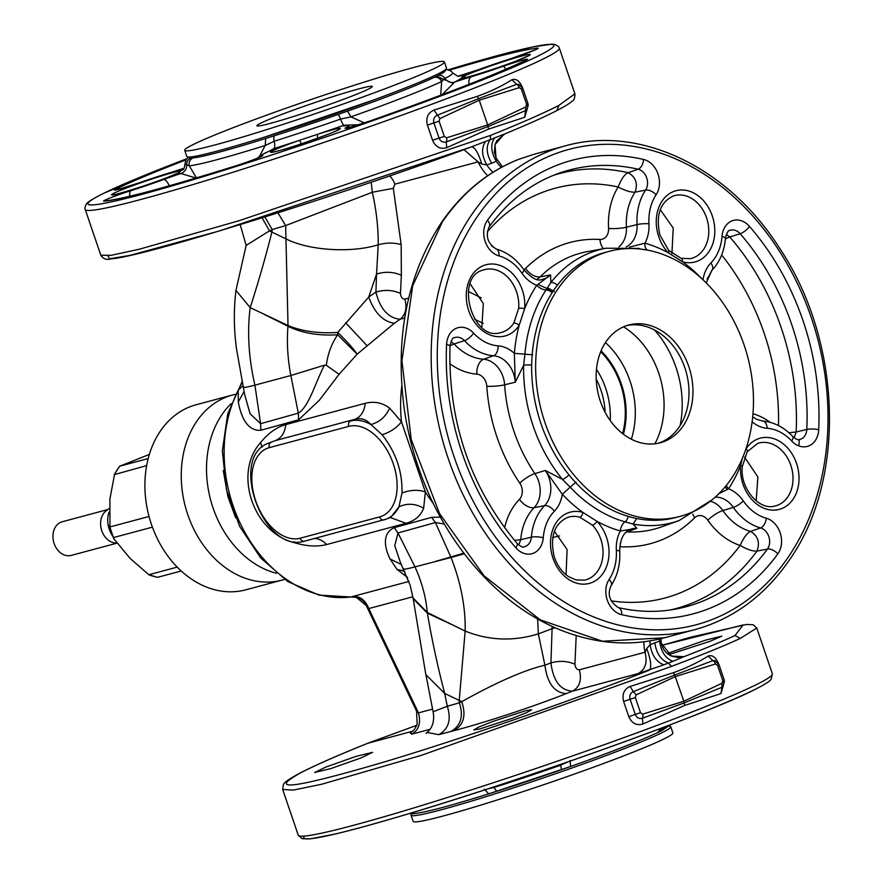<?xml version="1.0" encoding="UTF-8"?>
<svg xmlns="http://www.w3.org/2000/svg" width="883" height="883" viewBox="0 0 883 883"><rect width="100%" height="100%" fill="white"/><g stroke="black" fill="none" stroke-linecap="round" stroke-linejoin="round"><path stroke-width="1.32" d="M552.162 292.659A6.534 3.377 33.3 0 0 546.036 289.977A8.709 4.503 33.3 0 1 536.721 285.308A34.393 26.733 75 0 1 521.974 273.211A8.709 2.307 -34.8 0 0 523.829 269.657C531.643 278.277 537.714 281.534 542.041 279.425A25.695 19.967 75 0 0 550.595 274.878L550.86 282.56L546.036 289.977A141.39 109.878 75 0 0 524.91 354.193L523.63 365.308L515.286 382.196L504.646 384.822A142.825 110.993 75 0 0 534.877 473.608L545.33 470.451L562.46 479.392L570.186 487.195L562.305 494.27A149.801 116.413 75 0 0 582.813 512.372A4.36 2.483 106 0 1 579.899 517.239A32.516 25.265 75 0 0 567.747 517.372C554.392 523.464 549.844 536.478 554.116 556.422C557.074 565.418 561.908 572.151 568.63 576.643L575.948 579.899L584.557 580.131A32.516 25.265 75 0 0 601.157 540.341A32.516 25.265 75 0 0 592.46 525.186L579.899 517.239M545.33 470.451L562.305 494.27A34.393 26.733 75 0 1 554.369 511.202A8.709 4.978 -135.8 0 0 544.568 505.661A25.695 19.967 75 0 0 545.33 470.451M514.491 540.385L520.738 539.668L518.763 545.021M532.681 354.778L514.336 353.355L515.286 382.196A25.695 19.967 75 0 0 493.531 355.75L483.619 359.26A24.834 19.305 75 0 1 504.646 384.822A13.068 2.031 -3.8 0 1 486.798 386.268A155.872 121.137 75 0 0 519.789 483.167A13.068 3.355 145.8 0 1 534.877 473.608A24.834 19.305 75 0 1 534.138 507.648L544.568 505.661A54.867 42.638 75 0 0 531.378 537.195L520.738 539.668A55.728 43.311 75 0 1 534.138 507.648A13.068 7.461 -135.8 0 1 519.436 499.325A11.788 9.161 75 0 0 519.789 483.167M568.961 474.855A6.534 2.064 -39.3 0 1 562.46 479.392A141.269 109.779 75 0 1 523.63 365.308A6.534 1.435 1.1 0 1 531.687 365.12M450.032 345.75L454.116 343.951A55.728 43.311 75 0 0 483.619 359.26A13.068 7.936 94.1 0 0 476.82 374.127A11.788 9.161 75 0 1 486.798 386.268M576.003 482.03L570.186 487.195A141.39 109.878 75 0 0 624.976 521.842A8.709 4.967 -74.1 0 0 620.352 530.97L636.886 528.343A25.695 19.967 75 0 0 630.683 529.237C623.619 531.853 619.976 539.215 619.734 551.323A8.709 1.424 176.8 0 0 616.334 550.396A46.17 35.883 75 0 1 609.16 579.403A21.335 16.578 75 0 0 607.383 600.418A21.335 16.578 75 0 0 621.742 614.7A234.723 182.417 75 0 0 777.835 553.895A21.335 16.578 75 0 0 780.241 533.078A21.335 16.578 75 0 0 766.256 518.211A46.17 35.883 75 0 1 743.32 500.926A34.393 26.733 75 0 0 728.563 488.818A149.801 116.413 75 0 0 740.638 465.44A4.36 1.159 4.9 0 1 742.338 466.522C739.623 488.288 759.314 510.683 774.546 506.114A32.516 25.265 75 0 0 776.841 505.495A32.516 25.265 75 0 0 791.19 466.456A32.516 25.265 75 0 0 757.746 443.354A32.516 25.265 75 0 0 757.592 443.409M616.334 550.396A34.393 26.733 75 0 1 620.352 530.97A149.801 116.413 75 0 1 597.051 521.378L582.813 512.372A36.865 28.653 75 0 0 552.603 556.996A36.865 28.653 75 0 0 590.694 582.979A36.865 28.653 75 0 0 606.919 538.575A36.865 28.653 75 0 0 597.051 521.378A4.36 1.567 136.6 0 1 592.46 525.186M537.007 279.326A24.834 19.305 75 0 0 540.175 276.854L550.595 274.878L536.721 285.308A149.801 116.413 75 0 0 524.645 308.686A36.865 28.653 75 0 0 484.601 265.176A36.865 28.653 75 0 0 468.376 309.58A36.865 28.653 75 0 0 506.467 335.551A36.865 28.653 75 0 0 519.149 325.386L524.645 308.686A4.36 1.159 -175.1 0 0 518.652 308.388A32.516 25.265 75 0 0 483.52 269.944A32.516 25.265 75 0 0 483.365 269.999M742.404 458.222L740.638 465.44A36.865 28.653 75 0 0 780.693 508.961A36.865 28.653 75 0 0 796.908 464.557A36.865 28.653 75 0 0 758.828 438.586A36.865 28.653 75 0 0 746.135 448.752L745.638 449.767M726.378 485.352A8.709 4.503 -146.7 0 0 728.563 488.818L718.883 493.685M515.793 547.703A8.709 2.914 -41 0 0 517.063 543.398C520.882 546.676 523.211 547.813 524.038 546.787A12.627 9.812 75 0 0 531.378 537.195A8.709 2.274 4.5 0 1 543.266 537.736A21.335 16.578 75 0 1 532.99 553.376A21.335 16.578 75 0 1 515.793 547.703A234.723 182.417 75 0 1 446.588 344.436A21.335 16.578 75 0 1 456.345 328.255A21.335 16.578 75 0 1 473.619 333.156A46.17 35.883 75 0 0 498.078 345.838A34.393 26.733 75 0 1 514.336 353.355A149.801 116.413 75 0 1 519.149 325.386A4.36 2.252 -146.8 0 0 513.807 323.112L518.652 308.388M647.493 249.999A8.709 4.967 105.9 0 1 644.932 243.156L629.48 247.108M701.797 278.631A149.801 116.413 75 0 0 682.482 261.754A36.865 28.653 75 0 0 712.68 217.13A36.865 28.653 75 0 0 674.59 191.158A36.865 28.653 75 0 0 658.376 235.562A36.865 28.653 75 0 0 668.232 252.748L682.482 261.754A4.36 2.483 -74 0 0 681.025 258.277L690.318 258.697A32.516 25.265 75 0 0 706.919 218.907A32.516 25.265 75 0 0 673.519 195.938C660.153 202.019 655.616 215.044 659.888 234.977L668.751 250.474L681.025 258.277M521.974 273.211A46.17 35.883 75 0 0 499.038 255.927A21.335 16.578 75 0 1 485.043 241.059A21.335 16.578 75 0 1 487.46 220.242A234.723 182.417 75 0 1 557.107 165.187A234.723 182.417 75 0 1 643.541 159.437A21.335 16.578 75 0 1 657.901 173.719A21.335 16.578 75 0 1 656.135 194.724A46.17 35.883 75 0 0 648.95 223.741A34.393 26.733 75 0 1 644.932 243.156A149.801 116.413 75 0 1 668.232 252.748A4.36 1.567 -43.4 0 0 668.751 250.474M746.731 446.445A149.801 116.413 75 0 1 746.135 448.752A4.36 2.252 33.2 0 1 747.128 451.842A4.36 2.252 33.2 0 1 747.128 451.853A4.36 2.252 33.2 0 1 747.117 451.875L742.338 466.533M450.937 341.743L454.116 343.951L464.48 340.672A54.867 42.638 75 0 0 493.531 355.75A8.709 5.298 94.1 0 0 498.078 345.838M628.221 516.4A6.534 3.731 -74.1 0 1 624.976 521.842L633.056 524.038L636.886 528.343L626.985 531.864A24.834 19.305 75 0 0 626.378 531.842M712.184 499.745L679.082 520.573A141.269 109.779 75 0 1 633.056 524.038L636.742 518.52M798.916 445.948L799.27 439.535M518.972 159.227L534.899 154.006L518.972 159.227C488.332 171.357 462.791 192.284 442.317 221.975L412.67 285.849L401.931 360.86L411.202 439.425L439.535 513.586L484.061 575.826L540.286 619.866L602.504 641.246L664.424 637.78L694.755 629.667C732.802 619.126 764.115 596.235 788.696 561.003C846.631 480.286 842.25 341.169 779.214 247.626C727.846 166.997 639.7 124.735 565.23 145.883A250.408 194.602 75 0 0 472.14 213.995A250.408 194.602 75 0 0 468.707 505.771A250.408 194.602 75 0 0 694.755 629.667M619.8 546.72A11.788 9.161 75 0 1 620.308 546.732A155.872 121.137 75 0 0 694.711 517.747A11.788 9.161 75 0 1 707.868 520.242A68.775 53.444 75 0 0 740.186 545.44C743.563 537.747 747.018 533.067 750.55 531.411C758.055 535.981 760.186 542.548 756.941 551.113L767.437 549.06A12.627 9.812 75 0 0 768.861 536.732A12.627 9.812 75 0 0 760.572 527.924A8.709 4.989 -74.6 0 0 766.256 518.211M554.392 531.29L567.118 549.557L566.047 574.756M470.164 283.862L483.332 303.642L481.82 327.339M656.135 194.724A8.709 4.525 -146.3 0 0 645.583 190.11A54.867 42.638 75 0 0 637.051 224.591L626.411 227.218A55.728 43.311 75 0 1 635.076 192.196C630.76 192.395 625.12 190.651 618.155 186.975C621.257 179.072 624.579 174.315 628.122 172.715C635.716 176.92 638.034 183.421 635.076 192.196L645.583 190.11A12.627 9.812 75 0 0 646.632 177.671A12.627 9.812 75 0 0 638.122 169.216A226.026 175.651 75 0 0 558.31 173.476C531.091 183.366 508.056 201.136 489.204 226.776C485.308 235.927 487.593 243.322 496.047 248.951A8.709 4.989 105.4 0 1 499.038 255.927M660.23 209.657L673.221 228.024L671.952 253.41M726.312 234.481L729.766 236.986L740.153 233.73A12.627 9.812 75 0 0 729.987 230.364C728.343 229.955 726.819 232.659 725.407 238.498A8.709 2.274 -175.5 0 0 722.018 236.39A46.17 35.883 75 0 1 710.914 262.924A34.393 26.733 75 0 0 703 279.745M788.949 432.747L796.146 431.975L794.126 437.747M744.501 457.107L757.89 476.963L756.179 500.86M648.166 250.198A6.534 3.731 105.9 0 1 648.42 250.253L640.572 249.072M639.325 248.432L606.168 248.222A141.269 109.779 75 0 0 550.86 282.56A6.534 3.554 38.2 0 1 557.427 285.176M611.113 600.848A212.119 164.845 75 0 0 740.186 545.44C747.04 549.447 752.625 551.345 756.941 551.113A225.165 174.989 75 0 1 669.91 610.043M725.373 238.863L729.766 236.986A225.165 174.989 75 0 1 796.146 431.975L806.786 429.469A226.026 175.651 75 0 0 740.153 233.73A8.709 2.914 139 0 0 749.501 226.434A21.335 16.578 75 0 0 732.305 220.761A21.335 16.578 75 0 0 722.018 236.39M463.95 149.635L478.089 161.887L481.831 164.017L486.809 164.933L491.654 163.245L496.29 161.247L494.999 144.669L504.005 134.238M493.012 172.251A30.486 19.117 -111.3 0 1 486.809 164.933C481.621 155.485 481.224 147.638 485.628 141.401L490.22 139.691L490.628 135.364C521.323 123.013 544.038 113.035 558.807 105.441L574.91 93.841C574.91 98.156 573.917 100.651 571.941 101.324C569.027 103.841 564.027 106.898 556.963 110.518C545.01 116.688 527.659 124.47 504.91 133.874L496.897 140.607L495.109 144.359L494.325 152.152L496.356 158.355M659.546 639.005A30.486 19.117 -111.3 0 0 659.623 641.014L650.142 644.711L646.764 648.486C650.837 659.778 651.753 666.985 649.502 670.098C571.489 700.804 459.348 739.612 382.394 762.526C293.189 788.629 266.125 791.963 301.191 772.537L300.628 772.768C284.723 781.223 284.149 783.32 283.366 784.545L282.67 789.424M643.906 641.786A34.834 21.843 -111.3 0 0 645.009 652.239L646.764 648.486M650.087 640.881A30.486 19.117 -111.3 0 0 650.142 644.711C651.709 655.098 656.268 661.808 663.828 664.844L672.879 661.312C665.34 658.276 660.914 651.511 659.623 641.014L671.356 656.069L683.961 656.676C706.279 648.045 723.298 640.992 735.031 635.506L740.252 638.431L756.775 628.045L753.144 624.711L746.455 624.469L690.97 637.14L661.864 645.352L743.144 624.943L735.031 635.506M660.925 638.674L661.279 642.824M501.29 167.417A30.486 19.117 -111.3 0 1 496.29 161.247C490.838 151.898 490.297 144.106 494.69 137.88L504.91 133.874M494.69 137.88L490.22 139.691C485.782 145.949 486.257 153.797 491.654 163.245M481.831 164.017C478.156 152.516 474.679 146.81 471.401 146.898L218.852 231.103L130.022 255.386L109.613 258.774L107.869 255.783M485.628 141.401L471.401 146.898M740.252 638.431C725.285 645.418 702.338 654.745 671.411 666.411L668.376 663.012C660.771 659.976 656.268 653.199 654.866 642.681M555.341 627.769L552.085 628.707L550.937 662.89C559.259 660.506 567.261 660.937 574.932 664.204C575.33 667.846 576.798 669.711 579.325 669.822L645.009 652.239C647.658 662.46 645.352 669.568 638.089 673.586L663.828 664.844M672.879 661.312L683.961 656.676L678.961 657.658M389.646 175.927A17.417 13.543 -105 0 1 394.822 184.183L393.321 188.333L372.306 192.251L371.224 182.218M262.108 217.847L269.503 230.86L246.158 245.408L235.96 290.375L250.187 307.637L288.035 325.529C301.997 331.335 318.575 333.642 337.748 332.438L368.719 297.041L375.904 292.118C384.293 289.514 392.471 289.933 400.463 293.377L401.357 275.231C393.222 271.754 384.966 271.379 376.555 274.094L378.211 244.801C378.365 227.803 376.39 210.286 372.306 192.251L285.651 225.573L277.946 212.858M243.576 386.82C242.549 387.979 246.324 387.427 254.911 385.143C248.664 358.134 247.085 332.295 250.187 307.637C258.222 282.681 265.474 257.494 271.92 232.086L286.456 239.105C309.348 250.606 351.18 253.2 378.222 244.79C386.257 242.593 393.906 242.527 401.158 244.613L393.321 188.333M404.679 318.035L400.087 319.271C388.156 317.957 380.098 308.907 375.904 292.118L376.555 274.094L368.719 297.041C374.491 312.825 383.023 321.578 394.304 323.288L400.087 319.271C405.694 314.569 407.273 307.858 404.811 299.116C402.251 298.973 400.805 297.063 400.463 293.377M483.299 323.399L474.657 319.238M559.557 535.937L552.725 537.504M440.44 517.151L431.644 517.339L435.385 522.548L398.001 532.968L394.756 545.672L400.463 562.57L410.142 585.23L413.045 597.946L427.328 612.504L465.153 631.058C488.829 640.605 513.233 641.544 538.343 633.873L552.085 628.707L552.151 626.334M579.325 669.822C581.974 680.042 579.667 687.162 572.405 691.168L638.089 673.586M537.626 618.884L538.343 633.873L544.91 665.186L550.937 662.89C553.222 680.948 560.385 690.374 572.405 691.168L566.246 693.608C554.358 692.714 547.239 683.243 544.91 665.186C516.831 671.842 481.676 690.594 461.776 701.632L444.69 693.442L425.838 674.612L413.045 597.946M490.628 135.364L239.459 220.595L139.492 249.172L111.236 255.319L100.817 255.242C103.377 259.05 106.821 260.242 111.126 258.818C141.379 257.383 344.955 193.918 472.471 146.501M671.411 666.411L421.478 755.296L321.655 784.247L293.288 790.097L282.67 789.446L298.255 835.208A250.408 13.466 -18.8 0 0 493.398 782.713A250.408 13.466 -18.8 0 0 756.036 684.789A250.408 13.466 -18.8 0 0 772.349 673.806L756.775 628.045M412.913 731.124L367.825 743.254M479.624 729.005L512.228 718.354L526.489 712.691L531.654 709.755L525.793 710.672L493.244 721.301L478.972 726.963L473.763 729.91L479.624 729.005M326.125 766.963L356.191 756.334L372.538 752.36L361.059 757.912L330.937 768.552L314.635 772.504L326.125 766.963M667.272 653.508L705.473 640.186L721.797 636.135L710.164 641.268L668.795 654.645M242.251 382.129L238.222 390.242L238.3 401.92C240.397 413.608 246.015 431.544 260.904 430.242L298.62 419.8L319.348 400.231L339.105 374.293L357.129 354.193L394.304 323.288M522.637 88.013C519.866 81.115 516.323 78.344 511.997 79.702C502.096 86.015 490.551 91.556 477.339 96.335L433.972 110.099L439.933 118.543L479.248 100.232L478.487 98.675L437.14 115.32C434.105 116.755 433.034 119.304 433.917 122.958L439.083 138.123L444.281 136.357L446.5 137.825L487.659 124.933L487.99 126.6L527.03 109.956M433.972 110.099C427.88 112.792 425.683 117.803 427.405 125.11L432.571 140.287C435.661 147.097 440.385 149.547 446.754 147.649L488.498 129.117L524.778 117.251L528.31 104.922M264.602 314.591L287.935 326.235L288.013 325.529L285.651 225.573L272.196 229.58L271.92 232.086L269.613 230.927L272.196 229.58L264.922 216.964M724.513 681.246L720.97 693.574L684.7 705.44L642.956 723.972L642.394 718.232A4.36 2.682 -107.4 0 0 642.703 714.148L683.85 701.257L684.193 702.923L642.394 718.232C639.171 719.126 636.798 717.868 635.274 714.446L640.484 712.691L642.703 714.148M718.839 664.336C716.069 657.438 712.515 654.667 708.188 656.025C698.287 662.338 686.742 667.89 673.541 672.658L630.175 686.422C624.071 689.126 621.886 694.126 623.608 701.433L628.773 716.61C631.853 723.42 636.588 725.881 642.956 723.972M566.246 693.608C528.211 708.685 479.326 724.038 453.862 730.727L438.763 734.667C448.652 729.093 451.5 719.634 447.317 706.268L433.089 711.753C435.33 723.596 429.955 729.49 429.359 730.175L426.014 733.442M450.76 731.543C460.86 725.848 463.73 716.268 459.37 702.802L447.317 706.268L444.69 693.442C437.593 666.168 431.82 639.402 427.383 613.155L413.167 598.762M453.862 730.727C463.763 724.965 466.367 715.274 461.688 701.654M461.654 701.566L459.37 702.802L459.226 700.451L465.153 631.058C465.65 607.493 460.948 582.968 451.036 557.482L414.999 566.875C406.423 569.149 402.648 569.712 403.641 568.564M410.242 733.133L414.171 729.8L417.162 724.722L416.577 711.179L418.476 712.89C421.125 723.111 418.807 730.219 411.544 734.237L430.01 729.292M287.935 326.235L288.035 325.529M298.62 419.8L298.299 413.145L290.86 375.518C287.648 358.851 286.677 342.427 287.968 326.246C301.876 333.079 318.432 335.926 337.648 334.778L337.748 332.438C346.975 341.423 353.432 348.675 357.129 354.193L337.648 334.778C331.555 343.697 327.781 353.884 326.324 365.341L324.436 365.176L290.86 375.518L254.911 385.143L260.584 423.697L298.299 413.145C308.818 406.897 315.43 382.56 324.436 365.176M431.644 517.339L394.193 527.681C380.772 534.027 385.595 549.977 390.087 559.005L397.008 569.403L407.648 577.526M423.663 508.166L425.352 491.919L401.467 421.765L389.602 408.112C382.262 402.648 374.127 401.048 365.187 403.321L285.772 424.58C276.589 427.162 268.178 433.189 260.518 442.67C233.024 473.288 253.344 533.001 294.569 542.725C306.688 546.334 317.372 546.941 326.611 544.557L406.025 523.288C414.911 520.827 420.783 515.782 423.663 508.166C415.187 503.442 406.931 503.023 398.906 506.919L401.986 493.056C402.571 471.776 395.959 452.339 382.14 434.745L370.86 424.524C366.511 419.469 361.224 417.714 354.977 419.282A21.777 16.92 75 0 0 365.187 403.321M350.993 596.952L409.028 581.411M464.315 553.807L451.036 557.482M466.279 77.384L462.681 76.755L461.069 78.388A4.36 4.294 -90.1 0 1 462.449 78.145L462.471 78.145C464.37 78.576 497.791 68.256 516.29 60.949L528.509 55.806M511.997 79.702L516.676 84.338L478.487 98.675L477.339 96.335M518.774 84.271L516.676 84.338A4.36 2.792 72.5 0 1 519.237 87.649L479.248 100.232L487.659 124.933L525.804 106.931L526.577 104.304L521.411 89.128L519.237 87.649M524.778 117.251L525.804 106.931M488.498 129.117L487.99 126.6L446.191 141.909C442.979 142.803 440.606 141.545 439.083 138.123L432.571 140.287M446.754 147.649L446.191 141.909A4.36 2.682 72.6 0 0 446.5 137.825M317.416 139.006L317.483 134.326L299.348 140.375A4.36 0.684 70.7 0 1 301.246 143.863M179.205 172.505L180.695 170.938A4.36 4.294 89.9 0 0 178.377 172.88M684.7 705.44L684.193 702.923L721.93 687.25L722.007 683.254L683.85 701.257L674.689 675.009L712.879 660.661L714.976 660.594M630.175 686.422L633.343 691.643C630.307 693.089 629.226 695.627 630.109 699.281L635.274 714.446L628.773 716.61M708.188 656.025L712.879 660.661A4.36 2.792 72.5 0 1 715.44 663.972L675.44 676.566L636.135 694.866L633.343 691.643L674.689 675.009L673.541 672.658M723.221 686.279L721.93 687.25L720.97 693.574M366.224 605.462L368.785 608.575C365.407 600.197 360.165 596.135 353.045 596.4M404.734 571.18L397.008 569.403L404.822 571.356M390.087 559.005L401.39 564.502M444.37 524.061L435.385 522.548L450.849 557.018L435.617 561.356M433.376 503.553A130.651 101.534 75 0 1 425.352 491.919C417.935 489.469 410.154 489.855 401.986 493.056M304.745 541.08A4.36 3.389 -105 0 1 304.469 541.169L386.324 519.116L390.694 517.405L398.906 506.919A52.263 32.77 -111.3 0 1 386.324 519.116A52.263 32.77 -111.3 0 1 384.171 519.811A4.36 3.389 -105 0 1 383.895 519.91A4.36 3.389 -105 0 1 379.602 516.93A47.903 30.033 -111.3 0 0 393.31 463.851A47.903 30.033 -111.3 0 0 348.774 426.368L269.348 447.626A47.903 30.033 -111.3 0 0 255.651 500.705A47.903 30.033 -111.3 0 0 300.187 538.2L379.602 516.93M294.569 542.725L294.37 541.709M260.518 442.67L262.052 447.162M285.772 424.58C284.944 432.593 281.534 437.913 275.551 440.551L268.962 442.99A52.263 32.77 -111.3 0 1 271.114 442.284A4.36 3.389 75 0 0 269.348 447.626M389.602 408.112C385.694 416.809 379.447 422.284 370.86 424.524A52.263 32.77 -111.3 0 0 350.529 421.014A4.36 3.389 75 0 0 348.774 426.368M401.798 386.014A130.651 101.534 75 0 0 401.467 421.765C396.92 427.714 390.474 432.041 382.14 434.745M339.105 374.293L326.324 365.341M260.904 430.242L260.584 423.697L250.088 413.741L244.624 394.425L236.545 349.061C233.818 329.282 233.631 309.723 235.96 290.375M238.3 401.92L244.116 391.401M368.211 608.266C364.569 600.197 358.884 596.422 351.18 596.93A130.651 101.534 75 0 1 244.348 531.411A130.651 101.534 75 0 1 238.222 390.242L243.013 385.573M463.785 553.111L450.849 557.018M450.738 624.104L427.383 613.155L427.328 612.504M449.27 70.221A234.723 12.616 -18.8 0 1 491.268 58.289A234.723 12.616 -18.8 0 1 537.703 48.168A21.335 1.148 -18.8 0 1 531.246 51.534A21.335 1.148 -18.8 0 1 510.871 58.675A46.17 2.483 -18.8 0 0 478.156 69.812A8.709 3.289 69.9 0 0 477.968 69.867L457.824 76.269A8.709 8.609 91.4 0 0 460.827 75.795L460.352 75.949M440.749 95.198L441.61 81.534L445.021 78.399A8.709 8.146 -117 0 0 454.613 82.119A149.801 8.057 -18.8 0 0 461.069 78.388A36.865 1.987 -18.8 0 0 516.456 60.905A36.865 1.987 -18.8 0 0 523.321 55.64A36.865 1.987 -18.8 0 0 474.436 71.81A36.865 1.987 -18.8 0 0 462.681 76.755A149.801 8.057 -18.8 0 0 460.827 75.795A30.044 1.611 -18.8 0 0 478.156 69.812M259.602 156.059L265.242 145.474L274.205 141.258A141.39 7.605 -18.8 0 0 340.562 119.095A8.709 1.258 -109.2 0 0 343.94 125.231L358.708 124.779M182.858 169.878C183.896 169.271 184.591 167.317 184.944 164.017A141.39 7.605 -18.8 0 0 186.721 164.679L189.293 165.816A141.269 7.594 -18.8 0 0 265.242 145.474L265.673 138.476L274.569 135.706A6.534 2.285 -107.6 0 0 274.205 141.258A8.709 3.046 -107.6 0 1 273.631 148.719A149.801 8.057 -18.8 0 0 299.348 140.375A36.865 1.987 -18.8 0 0 277.571 151.092A36.865 1.987 -18.8 0 0 326.456 134.911A36.865 1.987 -18.8 0 0 333.321 129.646A36.865 1.987 -18.8 0 0 317.483 134.326A149.801 8.057 -18.8 0 0 343.94 125.231A30.044 1.611 -18.8 0 0 345.595 125.706A46.17 2.483 -18.8 0 1 346.346 127.417A21.335 1.148 -18.8 0 0 350.01 127.395A21.335 1.148 -18.8 0 0 369.679 121.103A234.723 12.616 -18.8 0 0 525.771 60.309A21.335 1.148 -18.8 0 0 522.868 60.055A21.335 1.148 -18.8 0 0 503.453 66.214A46.17 2.483 -18.8 0 1 471.379 76.711A30.044 1.611 -18.8 0 0 454.613 82.119L442.063 94.702M189.293 157.064A135.276 7.274 -18.8 0 0 190.871 158.112A6.534 6.457 -88.6 0 0 186.721 164.679A8.709 8.609 -88.6 0 1 180.938 173.532L196.6 178.189L189.293 165.816C188.565 162.152 189.845 159.514 193.112 157.902A134.944 7.252 -18.8 0 0 265.673 138.476M488.277 788.729L494.182 787.437A8.709 3.046 72.4 0 0 493.917 786.874M570.032 760.506L570.606 766.488L561.158 769.821A135.276 7.274 -18.8 0 1 497.659 791.036A6.534 2.285 -107.6 0 1 497.604 791.047A6.534 2.285 -107.6 0 1 494.182 787.437A141.39 7.605 -18.8 0 0 560.539 765.263A8.709 1.258 70.8 0 1 560.319 764.512M394.193 527.681L398.001 532.968L414.999 566.875C421.864 582.129 425.97 597.327 427.295 612.482L427.361 613.144M269.481 151.026L273.631 148.719A30.044 1.611 -18.8 0 1 268.951 151.313A46.17 2.483 -18.8 0 0 262.472 155.43A21.335 1.148 -18.8 0 1 255.297 159.028A21.335 1.148 -18.8 0 1 234.801 166.159A8.709 3.51 -107.4 0 1 234.988 166.092C246.909 162.516 263.057 155.982 260.651 156.732L260.242 156.997M274.569 135.706A135.276 7.274 -18.8 0 0 338.068 114.492A6.534 0.938 -109.2 0 1 340.562 119.095L350.915 116.865L364.425 122.903M561.158 769.821A6.534 0.938 -109.2 0 0 561.18 769.81A6.534 0.938 -109.2 0 0 560.539 765.263L567.471 762.04M338.068 114.492L347.505 111.148L350.915 116.865A141.269 7.594 -18.8 0 0 441.61 81.534C439.977 78.179 437.482 76.799 434.138 77.395L438.012 75.563A135.276 7.274 -18.8 0 0 444.911 70.044M190.871 158.112L193.112 157.902M484.359 789.126L488.696 793.85L570.606 766.488M488.763 793.828L497.659 791.025M411.533 812.89L414.9 813.519L411.886 813.729A6.534 6.457 -88.6 0 1 409.922 813.375M660.892 728.309L657.769 732.526L660.12 731.411M622.614 433.619A70.772 55 75 0 0 600.694 351.754M235.021 394.403A95.805 74.459 75 0 0 232.549 394.999A95.805 74.459 75 0 0 196.931 421.059A95.805 74.459 75 0 0 195.607 532.692A95.805 74.459 75 0 0 282.096 580.098A95.805 74.459 75 0 0 284.547 579.391M231.059 403.708A95.805 74.459 75 0 0 222.185 414.304A95.805 74.459 75 0 0 213.068 507.979A95.805 74.459 75 0 0 276.456 573.299M232.549 394.999L196.192 404.734A95.805 74.459 75 0 0 160.574 430.794A95.805 74.459 75 0 0 159.26 542.427A95.805 74.459 75 0 0 245.75 589.833L282.096 580.098M146.655 465.617L114.194 474.646L119.713 466.158M148.201 458.553L119.845 466.147L149.359 454.425M120.309 465.882L119.845 466.147A64.889 50.43 -105 0 0 114.591 474.204L109.889 499.083L109.967 526.93L109.415 525.595M149.028 516.467L109.967 526.93A64.889 50.43 -105 0 0 111.6 532.306A64.889 50.43 -105 0 0 113.576 537.548L113.907 538.796L113.576 537.548L152.406 527.151M177.229 567.129L148.819 574.734L130.066 558.365L113.907 538.796M181.225 570.992L157.682 577.294A64.889 50.43 -105 0 1 148.819 574.734L157.549 577.316M109.106 512.118A21.777 16.92 75 0 0 112.582 535.86M109.216 508.476L106.092 510.893A17.417 13.543 75 0 0 101.335 529.314A17.417 13.543 75 0 0 114.669 542.902L117.119 543.233M107.847 509.535L62.263 521.743A17.417 13.543 75 0 0 53.3 540.374A17.417 13.543 75 0 0 68.587 555.76A17.417 13.543 75 0 0 71.269 555.396L116.854 543.188M596.489 369.271A68.587 53.3 -105 0 1 610.208 420.54M596.202 379.05A62.053 48.223 -105 0 1 605.076 412.218M184.724 150.353L186.821 156.523A137.174 7.373 -18.8 0 0 217.56 150.982A137.174 7.373 -18.8 0 0 362.494 104.062A137.174 7.373 -18.8 0 0 446.544 68.101L444.436 61.931A137.174 7.373 -18.8 0 0 413.708 67.472A137.174 7.373 -18.8 0 0 268.774 114.393A137.174 7.373 -18.8 0 0 184.724 150.353A137.174 7.373 -18.8 0 0 215.452 144.812A137.174 7.373 -18.8 0 0 360.385 97.881A137.174 7.373 -18.8 0 0 444.436 61.931M270.529 123.322A60.971 3.278 -18.8 0 0 334.933 102.472A60.971 3.278 -18.8 0 0 372.295 86.49A60.971 3.278 -18.8 0 0 358.63 88.951A60.971 3.278 -18.8 0 0 294.216 109.812A60.971 3.278 -18.8 0 0 256.865 125.783A60.971 3.278 -18.8 0 0 270.529 123.322M321.313 107.296A60.971 3.278 -18.8 0 0 309.955 111.159M669.104 726.223A137.174 7.373 161.2 0 1 669.877 726.29A137.174 7.373 161.2 0 1 670.771 726.764A137.174 7.373 161.2 0 1 549.778 775.727A137.174 7.373 161.2 0 1 411.931 815.66A137.174 7.373 161.2 0 1 411.048 815.186A137.174 7.373 161.2 0 1 412.03 813.74M670.771 726.764L672.868 732.934A137.174 7.373 161.2 0 1 551.886 781.908A137.174 7.373 161.2 0 1 414.039 821.83A137.174 7.373 161.2 0 1 413.145 821.356L411.048 815.186M641.919 249.238A137.174 106.611 -105 0 1 751.753 376.931A137.174 106.611 -105 0 1 680.031 516.389A137.174 106.611 -105 0 1 647.195 518.52A137.174 106.611 -105 0 1 537.361 390.827A137.174 106.611 -105 0 1 609.082 251.368A137.174 106.611 -105 0 1 641.919 249.238M680.031 516.389L676.058 517.449A137.174 106.611 -105 0 1 643.221 519.579A137.174 106.611 -105 0 1 533.387 391.886A137.174 106.611 -105 0 1 605.109 252.428L609.082 251.368M645.727 443.719A60.971 47.384 -105 0 1 596.908 386.964A60.971 47.384 -105 0 1 628.784 324.988A60.971 47.384 -105 0 1 643.387 324.039A60.971 47.384 -105 0 1 692.206 380.794A60.971 47.384 -105 0 1 660.329 442.769A60.971 47.384 -105 0 1 645.727 443.719M626.82 325.573A60.971 47.384 -105 0 1 639.413 325.099A60.971 47.384 -105 0 1 688.034 380.551A60.971 47.384 -105 0 1 658.321 443.244M519.436 499.325A68.775 53.444 75 0 0 504.579 527.824M554.369 511.202A46.17 35.883 75 0 0 543.266 537.736M449.723 363.608A68.775 53.444 75 0 0 476.82 374.127M787.757 557.824A246.048 191.214 75 0 0 751.422 214.503A246.048 191.214 75 0 0 477.526 216.302A246.048 191.214 75 0 0 513.862 559.634A246.048 191.214 75 0 0 787.757 557.824M752.128 421.82A34.393 26.733 75 0 0 767.217 428.288A46.17 35.883 75 0 1 791.665 440.981A21.335 16.578 75 0 0 808.938 445.871A21.335 16.578 75 0 0 818.696 429.701A234.723 182.417 75 0 0 749.501 226.434M743.32 500.926A8.709 2.307 145.2 0 1 733.32 507.383A25.695 19.967 75 0 0 715.197 497.162M733.32 507.383A54.867 42.638 75 0 0 760.572 527.924L750.55 531.411A55.728 43.311 75 0 1 722.868 510.551L733.32 507.383M777.835 553.895A8.709 4.636 -144 0 0 767.437 549.06A226.026 175.651 75 0 1 674.976 609.226C656.499 612.537 637.636 612.007 618.398 607.625A8.709 5.066 -77.1 0 1 621.742 614.7M609.16 579.403A8.709 4.525 33.7 0 1 611.102 585.661C607.107 594.281 609.535 601.61 618.398 607.625M446.588 344.436A8.709 2.086 2.7 0 1 449.999 346.268C447.99 421.544 470.352 487.25 517.063 543.398M473.619 333.156A8.709 3.091 137.1 0 1 464.48 340.672A12.627 9.812 75 0 0 454.613 337.637C452.935 337.085 451.401 339.966 449.999 346.268M483.52 269.944L483.354 269.999C454.326 276.721 471.941 341.688 500.33 332.703A32.516 25.265 75 0 0 502.615 332.074A32.516 25.265 75 0 0 513.807 323.112M487.46 220.242A8.709 4.636 36 0 1 489.204 226.776M643.541 159.437A8.709 5.066 102.9 0 1 638.122 169.216L628.122 172.715A225.165 174.989 75 0 0 553.52 175.298M626.179 246.898A25.695 19.967 75 0 0 637.051 224.591A8.709 1.424 -3.2 0 1 648.95 223.741M710.914 262.924A8.709 4.978 44.2 0 1 711.864 270.419L706.245 282.902M818.696 429.701A8.709 2.086 -177.3 0 0 806.786 429.469A12.627 9.812 75 0 1 799.413 439.513C798.475 440.407 796.256 439.392 792.746 436.467A8.709 3.091 -42.9 0 1 791.665 440.981M792.746 436.467C784.049 427.206 773.983 422.052 762.537 421.025A8.709 5.298 94.1 0 1 767.217 428.288M554.06 291.666L537.979 284.436M547.482 287.781L554.27 291.379M725.274 486.699L727.173 489.734M707.868 520.242A13.068 3.455 145.2 0 1 722.868 510.551A24.834 19.305 75 0 0 710.572 501.268M618.884 246.865A24.834 19.305 75 0 0 626.411 227.218A13.068 2.13 -3.2 0 1 608.553 228.487A68.775 53.444 75 0 1 618.155 186.975A212.119 164.845 75 0 0 487.306 231.776M649.049 250.43L648.42 250.253A6.534 3.731 105.9 0 1 648.729 250.364M625.661 532.515A13.068 7.969 93.2 0 1 626.985 531.864A142.825 110.993 75 0 0 661.466 526.897L679.082 520.573M441.467 222.549L442.317 221.975M694.711 517.747A13.068 7.505 45.1 0 1 692.846 514.248M620.308 546.732A13.068 7.969 93.2 0 1 620.418 542.703M523.873 269.723A11.788 9.161 75 0 0 525.562 268.432A13.068 7.505 -134.9 0 0 540.175 276.854A142.825 110.993 75 0 1 587.747 251.545L606.168 248.222M523.829 269.657C516.434 259.116 507.173 252.207 496.047 248.951A68.775 53.444 75 0 0 491.555 245.971M603.597 248.686A13.068 7.969 -86.8 0 1 599.976 239.448A11.788 9.161 75 0 0 608.553 228.487M707.062 279.083A68.775 53.444 75 0 0 711.643 270.662M778.497 425.562A212.119 164.845 75 0 0 721.665 255.01M770.252 422.35A68.775 53.444 75 0 0 752.978 413.752M599.976 239.448A155.872 121.137 75 0 0 525.562 268.432M394.822 184.183L478.089 161.887A34.834 21.843 -111.3 0 0 487.714 175.717M401.357 275.231L401.158 244.613M408.686 298.09L404.811 299.116M481.301 297.902L468.288 291.445M574.932 664.204L576.202 635.528M556.963 110.518L558.807 105.441M410.959 732.691L411.544 734.237M301.191 772.537C315.706 765.064 338.034 755.252 368.211 743.1L416.964 725.23L368.045 743.144M438.763 734.667L427.229 732.46M100.817 255.242L85.243 209.481A250.408 13.466 -18.8 0 0 280.386 156.986A250.408 13.466 -18.8 0 0 543.023 59.073A250.408 13.466 -18.8 0 0 559.336 48.079L558.464 46.512L555.032 44.481L551.842 44.15L532.581 46.965L481.202 60.11L447.979 69.823M432.416 709.148L418.476 712.89L368.785 608.575L412.803 596.798M366.875 345.507L345.606 322.725M85.243 209.481C84.558 208.885 84.878 207.163 86.192 204.326C87.207 202.969 88.322 201.026 103.466 193.377L186.721 158.763A246.048 13.223 -18.8 0 0 103.995 193.167A246.048 13.223 -18.8 0 0 235.86 166.523A246.048 13.223 -18.8 0 0 537.78 56.17A246.048 13.223 -18.8 0 0 448.001 69.823M427.405 125.11L439.116 121.192L444.281 136.357M183.476 169.183A149.801 8.057 -18.8 0 0 180.695 170.938A36.865 1.987 -18.8 0 0 125.32 188.432A36.865 1.987 -18.8 0 0 118.454 193.686A36.865 1.987 -18.8 0 0 167.34 177.516A36.865 1.987 -18.8 0 0 179.094 172.571A149.801 8.057 -18.8 0 0 180.938 173.532A30.044 1.611 -18.8 0 0 163.609 179.514A46.17 2.483 -18.8 0 1 130.905 190.662A21.335 1.148 -18.8 0 0 110.53 197.792A21.335 1.148 -18.8 0 0 104.073 201.158A234.723 12.616 -18.8 0 0 234.801 166.159M304.723 836.058A246.048 13.223 -18.8 0 0 482.957 790.451A246.048 13.223 -18.8 0 0 753.596 690.12M623.608 701.433L635.319 697.515L640.484 712.691M406.025 523.288L390.341 517.548M314.591 538.464A21.777 16.92 -105 0 1 326.611 544.557M275.551 440.551L354.977 419.282L275.551 440.551M185.949 159.867A234.723 12.616 -18.8 0 0 116.004 189.028A21.335 1.148 -18.8 0 0 118.896 189.271A21.335 1.148 -18.8 0 0 138.322 183.112A46.17 2.483 -18.8 0 1 170.397 172.615A30.044 1.611 -18.8 0 0 184.061 168.256L170.695 172.505A8.709 4.923 -106.7 0 1 171.004 172.439M438.012 75.563A6.534 6.115 -117 0 1 445.021 78.399A141.39 7.605 -18.8 0 0 452.604 72.892C451.666 71.137 449.37 70.022 445.694 69.558L445.694 69.558A6.534 6.457 91.4 0 0 445.551 69.558L445.694 69.558M522.317 88.521L521.411 89.128M518.641 84.227L522.835 88.455L528.001 103.631L526.577 104.304M439.116 121.192L439.933 118.543M636.135 694.866L635.319 697.515M718.508 664.844L717.614 665.451L722.78 680.627L722.007 683.254M715.44 663.972L717.614 665.451M714.833 660.55L719.038 664.778L724.203 679.954L722.78 680.627M268.962 442.99C227.88 456.809 263.542 554.392 304.469 541.169A4.36 3.389 -105 0 1 300.187 538.2M268.951 151.313A8.709 7.174 -113.3 0 0 268.311 151.545L260.353 155.518L257.604 158.09M259.381 157.329A8.709 8.576 -91 0 1 262.472 155.43M104.073 201.158A8.709 8.521 -94.2 0 1 106.247 200.706L106.247 200.706C123.19 199.061 166.103 187.516 234.988 166.092M130.905 190.662A8.709 3.212 72.4 0 0 129.812 196.258M169.216 185.849A8.709 3.289 -110.1 0 0 163.609 179.514M170.397 172.615A8.709 4.923 -106.7 0 1 170.695 172.505L138.245 183.123A8.709 1.435 70.7 0 1 138.322 183.112M138.178 183.167A8.709 1.435 70.7 0 1 138.245 183.123L117.362 189.657M116.004 189.028A8.709 7.958 64.3 0 1 120.11 188.918M510.871 58.675A8.709 3.212 -107.6 0 1 511.047 58.598L535.628 49.724M471.379 76.711A8.709 4.923 73.3 0 0 469.005 84.315M505.694 69.316A8.709 1.435 -109.3 0 0 503.453 66.214M525.771 60.309A8.709 7.958 -115.7 0 0 524.789 60.695L525.065 60.563M369.679 121.103A8.709 1.755 -109.4 0 0 369.591 121.126C442.582 95.243 494.325 75.099 524.789 60.695M346.346 127.417A8.709 8.079 63.5 0 1 350.408 127.251M355.595 125.75L352.538 124.9L346.699 125.397A8.709 8.046 78.7 0 0 345.595 125.706M436.61 76.236L452.813 83.201M670.859 724.524L661.786 730.594A6.534 6.115 -117 0 0 664.789 726.83M347.505 111.148A134.944 7.252 -18.8 0 0 434.138 77.395M262.361 137.825A116.998 6.291 -18.8 0 0 375.275 99.382M570.672 766.466A134.944 7.252 -18.8 0 0 657.239 732.747M663.31 727.393L660.252 731.345L661.786 730.594M443.387 79.591L436.368 76.357M663.056 727.493L659.998 731.466M680.109 425.595A91.225 70.894 75 0 0 654.513 329.977M654.877 443.796A78.388 60.916 75 0 0 623.553 326.82M631.323 439.204A78.388 60.916 75 0 0 605.451 342.571M623.398 434.226A71.854 55.839 75 0 0 601.069 350.838M109.735 526.842A64.238 49.923 75 0 0 113.432 537.703M619.734 551.323C620.385 564.314 617.515 575.76 611.102 585.661M725.407 238.498C724.325 251.335 719.811 261.975 711.864 270.419M762.537 421.025L756.422 419.226L752.713 416.787M747.128 451.842L757.746 443.354M534.899 154.006L565.23 145.883M518.774 159.293C487.791 171.589 462.03 192.682 441.467 222.538C407.206 274.856 394.8 336.953 404.248 408.829C407.527 431.434 413.156 453.465 421.114 474.922C448.961 551.169 506.853 612.813 571.146 633.906C602.879 644.48 633.972 645.771 664.424 637.78M496.5 158.609L502.504 166.766M661.235 642.427C662.228 648.718 665.605 653.265 671.356 656.069C678.519 657.692 681.51 658.133 680.34 657.394L679.744 657.526M246.158 245.408L240.187 224.646M300.628 772.768C315.33 765.197 337.792 755.329 368.012 743.155M574.91 93.841L559.336 48.079M528.001 103.631L526.952 110.044M338.509 129.823L338.785 129.58C340.893 129.922 294.503 147.075 277.88 150.993L272.814 152.185M178.543 172.803L167.174 177.571C145.739 186.225 107.892 196.92 113.333 194.757L113.697 194.79M772.349 673.806L771.135 679.292C770.373 680.208 769.546 682.129 754.115 689.91C705.142 714.855 517.581 781.819 401.379 815.925C374.171 823.994 352.063 830.042 335.054 834.071L310.386 838.85L302.185 838.707L298.255 835.208M723.166 686.356L724.203 679.954M433.089 711.753L425.705 673.707M242.141 381.611L227.704 413.884L222.35 450.97L226.456 489.601L239.635 526.356L260.706 557.968L287.902 581.621L318.929 595.098L356.335 597.338L366.246 605.506L416.577 711.179M457.824 76.269L452.604 72.892M270.805 150.485L268.311 151.545M477.968 69.867L511.047 58.598M369.591 121.126L347.99 127.914M188.487 157.064L186.059 159.68L184.944 164.017M411.886 813.729L409.602 813.464M373.884 99.9L263.785 137.373M657.769 732.526C639.833 740.903 610.793 752.217 570.639 766.488M488.696 793.85C451.191 805.572 426.588 812.128 414.9 813.519M223.244 470.473L227.891 496.599L235.662 517.802M109.525 526.4L113.521 538.133"/></g></svg>
